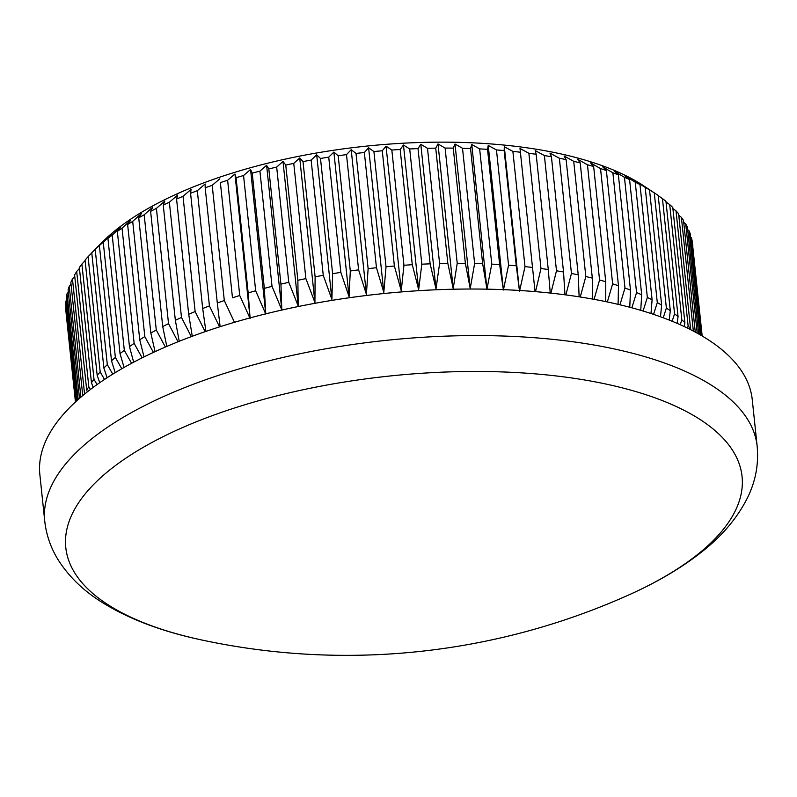 <?xml version="1.0" encoding="UTF-8"?>
<svg xmlns="http://www.w3.org/2000/svg" width="797" height="797" viewBox="0 0 797 797"><rect width="100%" height="100%" fill="white"/><g stroke="black" fill="none" stroke-linecap="round" stroke-linejoin="round"><path stroke-width="1.2" d="M109.906 605.929A340 136.755 174 0 0 201.472 639.931L201.472 639.931C162.578 631.672 129.831 619.389 103.231 603.07C84.203 591.444 69.269 577.167 58.41 560.231C50.869 548.177 46.316 535.126 44.742 521.099A358.162 144.058 -6 0 1 302.352 353.25A358.162 144.058 -6 0 1 710.665 384.742A358.162 144.058 -6 0 1 757.15 446.22C758.754 463.366 755.875 479.854 748.503 495.684C738.132 517.333 721.793 536.66 699.487 553.666C679.662 568.978 656.021 582.776 628.554 595.04A340 136.755 174 0 0 697.943 418.136A340 136.755 174 0 0 236.301 407.426A340 136.755 174 0 0 109.906 605.929M91.964 252.599A315.184 126.773 174 0 0 91.765 252.798L103.869 368.035A315.184 126.773 -6 0 1 107.316 364.637L95.202 249.411A315.184 126.773 174 0 0 91.964 252.599L101.707 242.706A303.249 121.971 -6 0 1 362.306 146.558A303.249 121.971 -6 0 1 640.459 183.768A303.249 121.971 -6 0 1 643.558 185.761L655.144 193.412A315.184 126.773 174 0 0 654.267 192.834L649.525 189.875A315.184 126.773 174 0 0 645.181 187.365L657.296 302.591A315.184 126.773 -6 0 1 661.64 305.112L649.525 189.875M669.201 320.075L670.307 310.71L658.192 195.484A315.184 126.773 174 0 0 655.144 193.412M658.222 195.713L662.446 198.583A315.184 126.773 174 0 1 665.953 201.352L678.058 316.588L677.141 323.363M666.023 201.99L669.709 204.6A315.184 126.773 174 0 1 672.778 207.479L684.882 322.715L684.294 326.581M672.887 208.545L676.025 210.846A315.184 126.773 174 0 1 678.636 213.835L690.65 329.679M678.795 215.359L681.375 217.322A315.184 126.773 174 0 1 683.527 220.41L695.263 332.1M683.736 222.403L685.729 223.987A315.184 126.773 174 0 1 687.422 227.165L698.65 333.963M687.691 229.666L689.096 230.841A315.184 126.773 174 0 1 690.322 234.089L700.952 335.278M690.64 237.137L691.447 237.845A315.184 126.773 174 0 1 692.194 241.152L702.167 335.995M692.573 244.789L692.782 244.978A315.184 126.773 174 0 1 692.832 245.446L692.782 244.978M687.482 328.105L688.14 326.073A315.184 126.773 -6 0 1 690.75 329.071M680.23 324.718L681.824 319.826A315.184 126.773 -6 0 1 684.882 322.715M672.15 321.261L674.561 313.809A315.184 126.773 -6 0 1 678.058 316.588M663.243 317.794L666.372 308.06A315.184 126.773 -6 0 1 670.307 310.71M44.742 521.099L39.85 474.544A358.162 144.058 -6 0 1 297.46 306.696A358.162 144.058 -6 0 1 705.773 338.187A358.162 144.058 -6 0 1 752.258 399.666L757.15 446.22M701.739 335.736L691.447 237.845M700.015 334.74L689.096 230.841M697.206 333.156L685.729 223.987M693.33 331.064L681.375 217.322M688.14 326.073L676.025 210.846M681.824 319.826L669.709 204.6M674.561 313.809L662.446 198.583M666.372 308.06L654.267 192.834M652.095 299.792L639.981 184.565A315.184 126.773 174 0 0 635.239 182.184L647.343 297.42A315.184 126.773 -6 0 1 652.095 299.792L650.99 313.51M641.695 294.78L629.58 179.554A315.184 126.773 174 0 0 624.449 177.323L636.564 292.559A315.184 126.773 -6 0 1 641.695 294.78L640.748 310.332M630.477 290.098L618.372 174.862A315.184 126.773 174 0 0 612.873 172.8L624.978 288.026A315.184 126.773 -6 0 1 630.477 290.098L629.769 307.263M618.482 285.744L606.378 170.518A315.184 126.773 174 0 0 600.53 168.605L612.634 283.842A315.184 126.773 -6 0 1 618.482 285.744L618.093 304.344M605.75 281.749L593.645 166.523A315.184 126.773 174 0 0 587.459 164.78L599.573 280.006A315.184 126.773 -6 0 1 605.75 281.749L605.74 301.615M592.32 278.113L580.206 162.887A315.184 126.773 174 0 0 573.72 161.323L585.825 276.549A315.184 126.773 -6 0 1 592.32 278.113L592.739 299.104M578.233 274.865L566.119 159.629A315.184 126.773 174 0 0 559.345 158.244L571.449 273.471A315.184 126.773 -6 0 1 578.233 274.865L579.13 296.823M563.539 271.996L551.424 156.76A315.184 126.773 174 0 0 544.381 155.564L556.485 270.791A315.184 126.773 -6 0 1 563.539 271.996L564.953 294.8M548.276 269.525L536.162 154.289A315.184 126.773 174 0 0 528.869 153.273L540.984 268.509A315.184 126.773 -6 0 1 548.276 269.525L550.249 293.057M532.506 267.453L520.401 152.227A315.184 126.773 174 0 0 512.879 151.4L524.994 266.626A315.184 126.773 -6 0 1 532.506 267.453L535.046 291.612M516.277 265.8L504.162 150.573A315.184 126.773 174 0 0 496.461 149.936L508.566 265.172A315.184 126.773 -6 0 1 516.277 265.8L519.514 291.323L524.994 266.626M499.639 264.564L487.535 149.328A315.184 126.773 174 0 0 479.645 148.9L491.759 264.126A315.184 126.773 -6 0 1 499.639 264.564L503.415 290.008L508.566 265.172M482.653 263.747L470.539 148.511A315.184 126.773 174 0 0 462.509 148.282L474.623 263.508A315.184 126.773 -6 0 1 482.653 263.747L486.967 289.102L471.764 144.516L479.645 148.9M465.368 263.349L453.254 148.122A315.184 126.773 174 0 0 445.105 148.083L457.219 263.309A315.184 126.773 -6 0 1 465.368 263.349L470.21 288.604L455.007 144.028L462.509 148.282M447.834 263.379L435.73 148.152A315.184 126.773 174 0 0 427.491 148.312L439.595 263.538A315.184 126.773 -6 0 1 447.834 263.379L453.204 288.524L438.001 143.948L445.105 148.083M430.131 263.837L418.017 148.611A315.184 126.773 174 0 0 409.708 148.969L421.822 264.196A315.184 126.773 -6 0 1 430.131 263.837L435.999 288.863L420.806 144.277L427.491 148.312M412.288 264.714L400.174 149.487A315.184 126.773 174 0 0 391.835 150.045L403.94 265.271A315.184 126.773 -6 0 1 412.288 264.714L418.664 289.61L403.471 145.024L409.708 148.969M394.385 266.019L382.271 150.782A315.184 126.773 174 0 0 373.913 151.54L386.027 266.766A315.184 126.773 -6 0 1 394.385 266.019L401.25 290.766L386.047 146.18L391.835 150.045M376.463 267.732L364.359 152.506A315.184 126.773 174 0 0 356.02 153.442L368.124 268.669A315.184 126.773 -6 0 1 376.463 267.732L383.805 292.33L368.603 147.744L373.913 151.54M358.6 269.854L346.496 154.628A315.184 126.773 174 0 0 338.197 155.764L350.301 270.99A315.184 126.773 -6 0 1 358.6 269.854L366.391 294.292L351.198 149.706L356.02 153.442M340.847 272.385L328.733 157.158A315.184 126.773 174 0 0 320.504 158.473L332.618 273.7A315.184 126.773 -6 0 1 340.847 272.385L349.066 296.653L333.873 152.068L338.197 155.764M323.253 275.314L311.139 160.087A315.184 126.773 174 0 0 303.009 161.582L315.114 276.808A315.184 126.773 -6 0 1 323.253 275.314L331.891 299.393L316.698 154.817L320.504 158.473M305.879 278.621L293.764 163.395A315.184 126.773 174 0 0 285.754 165.069L297.869 280.295A315.184 126.773 -6 0 1 305.879 278.621L314.925 302.521L299.722 157.936L303.009 161.582M288.783 282.317L276.679 167.081A315.184 126.773 174 0 0 268.818 168.924L280.933 284.16A315.184 126.773 -6 0 1 288.783 282.317L298.208 306.008L283.005 161.432L285.754 165.069M272.026 286.362L259.922 171.136A315.184 126.773 174 0 0 252.231 173.138L264.345 288.375A315.184 126.773 -6 0 1 272.026 286.362L281.799 309.864L266.606 165.278L268.818 168.924M255.668 290.766L243.553 175.529A315.184 126.773 174 0 0 236.071 177.701L248.176 292.927A315.184 126.773 -6 0 1 255.668 290.766L265.76 314.058L264.345 288.375M239.738 295.498L227.623 180.271A315.184 126.773 174 0 0 220.37 182.583L232.475 297.819A315.184 126.773 -6 0 1 239.738 295.498L250.138 318.581L248.176 292.927M224.306 300.549L212.201 185.322A315.184 126.773 174 0 0 205.188 187.783L217.302 303.019A315.184 126.773 -6 0 1 224.306 300.549L234.467 322.307M209.422 305.909L197.317 190.682A315.184 126.773 174 0 0 190.573 193.282L202.687 308.509A315.184 126.773 -6 0 1 209.422 305.909L219.544 326.89M195.135 311.557L183.021 196.331A315.184 126.773 174 0 0 176.575 199.051L188.69 314.277A315.184 126.773 -6 0 1 195.135 311.557L205.128 331.672M181.487 317.465L169.372 202.239A315.184 126.773 174 0 0 163.246 205.078L175.35 320.314A315.184 126.773 -6 0 1 181.487 317.465L191.27 336.643M168.526 323.632L156.411 208.396A315.184 126.773 174 0 0 150.613 211.354L162.718 326.581A315.184 126.773 -6 0 1 168.526 323.632L178.01 341.774M156.282 330.018L144.177 214.791A315.184 126.773 174 0 0 138.728 217.84L150.842 333.066A315.184 126.773 -6 0 1 156.282 330.018L165.377 347.044M144.815 336.613L132.7 221.387A315.184 126.773 174 0 0 127.63 224.525L139.734 339.761A315.184 126.773 -6 0 1 144.815 336.613L153.413 352.404M134.145 343.397L122.041 228.171A315.184 126.773 174 0 0 117.348 231.389L129.463 346.615A315.184 126.773 -6 0 1 134.145 343.397L142.145 357.843M124.322 350.341L112.208 235.115A315.184 126.773 174 0 0 107.924 238.403L120.038 353.629A315.184 126.773 -6 0 1 124.322 350.341L131.595 363.302M115.366 357.435L103.251 242.198A315.184 126.773 174 0 0 99.386 245.546L111.5 360.782A315.184 126.773 -6 0 1 115.366 357.435L121.792 368.752M100.183 371.94L88.078 256.704A315.184 126.773 174 0 0 85.07 260.141L97.184 375.367A315.184 126.773 -6 0 1 100.183 371.94L104.507 379.452M94.006 379.312L81.902 264.076A315.184 126.773 174 0 0 79.351 267.533L91.456 382.759A315.184 126.773 -6 0 1 94.006 379.312L97.045 384.582M88.806 386.724L76.691 271.498A315.184 126.773 174 0 0 74.599 274.965L86.714 390.191A315.184 126.773 -6 0 1 88.806 386.724L90.39 389.484M84.572 394.087L72.467 278.94A315.184 126.773 174 0 0 70.843 282.407L82.739 395.601M80.895 397.155L69.249 286.372A315.184 126.773 174 0 0 68.094 289.839L79.501 398.361M78.156 399.546L67.048 293.784A315.184 126.773 174 0 0 66.36 297.231L77.209 400.393M76.373 401.15L65.862 301.146A315.184 126.773 174 0 0 65.653 304.564L75.854 401.618M75.516 401.927L65.693 308.439A315.184 126.773 174 0 0 65.912 311.338L75.446 401.997M660.484 316.778L661.64 305.112M657.296 302.591L653.55 314.367M647.343 297.42L643.079 311.029M636.564 292.559L631.872 307.821M624.978 288.026L619.946 304.793M612.634 283.842L607.354 301.953M599.573 280.006L594.104 299.353M585.825 276.549L580.266 296.992M571.449 273.471L565.85 294.92M556.485 270.791L550.926 293.127M540.984 268.509L535.524 291.652M491.759 264.126L486.967 289.102M474.623 263.508L470.21 288.604M457.219 263.309L453.204 288.524M439.595 263.538L435.999 288.863M421.822 264.196L418.664 289.61M403.94 265.271L401.25 290.766M386.027 266.766L383.805 292.33M368.124 268.669L366.391 294.292M350.301 270.99L349.066 296.653M332.618 273.7L331.891 299.393M315.114 276.808L314.925 302.521M297.869 280.295L298.208 306.008M280.933 284.16L281.799 309.864M232.475 297.819L220.37 182.583M217.302 303.019L220.131 326.7M202.687 308.509L205.915 331.403M188.69 314.277L192.266 336.274M175.35 320.314L179.225 341.295M162.718 326.581L166.812 346.426M150.842 333.066L155.066 351.646M139.734 339.761L144.008 356.917M129.463 346.615L133.667 362.197M120.038 353.629L124.063 367.457M111.5 360.782L115.196 372.657M112.756 374.152L107.316 364.637M103.869 368.035L107.097 377.748M97.184 375.367L99.755 382.67M91.456 382.759L93.179 387.392M86.714 390.191L87.351 391.845M65.862 301.146L66.669 300.09M67.048 293.784L68.343 292.16M69.249 286.372L71.033 284.24M72.467 278.94L74.739 276.33M76.691 271.498L79.441 268.45M81.902 264.076L85.13 260.639M88.078 256.704L91.775 252.898M95.202 249.411L99.386 245.546M103.251 242.198L112.018 233.7L107.924 238.403M112.208 235.115L120.965 226.836L117.348 231.389M122.041 228.171L130.748 220.111L127.63 224.525M132.7 221.387L141.348 213.556L138.728 217.84M144.177 214.791L152.715 207.19L150.613 211.354M156.411 208.396L164.82 201.023L163.246 205.078M169.372 202.239L177.621 195.086L176.575 199.051M183.021 196.331L191.081 189.397L190.573 193.282M197.317 190.682L205.158 183.977L205.188 187.783M212.201 185.322L219.793 178.837M227.623 180.271L234.946 173.995L236.071 177.701M243.553 175.529L250.567 169.472L252.231 173.138M259.922 171.136L266.606 165.278M276.679 167.081L283.005 161.432M293.764 163.395L299.722 157.936M311.139 160.087L316.698 154.817M328.733 157.158L333.873 152.068M346.496 154.628L351.198 149.706M364.359 152.506L368.603 147.744M382.271 150.782L386.047 146.18M400.174 149.487L403.471 145.024M418.017 148.611L420.806 144.277M435.73 148.152L438.001 143.948M453.254 148.122L455.007 144.028M470.539 148.511L471.764 144.516M487.535 149.328L488.222 145.423L496.461 149.936M504.162 150.573L504.312 146.738L512.879 151.4M520.401 152.227L520.003 148.461L528.869 153.273M536.162 154.289L535.225 150.573L544.381 155.564M551.424 156.76L549.94 153.084L559.345 158.244M566.119 159.629L564.087 155.983L573.72 161.323M580.206 162.887L577.636 159.251L587.459 164.78M593.645 166.523L590.537 162.877L600.53 168.605M606.378 170.518L602.741 166.862L612.873 172.8M618.372 174.862L614.218 171.186L624.449 177.323M629.58 179.554L624.928 175.838L635.239 182.184M639.981 184.565L634.83 180.789L645.181 187.365M250.069 317.913L234.946 173.995M265.74 313.859L250.567 169.472M503.375 289.66L488.222 145.423M519.425 290.477L504.312 146.738M201.472 639.931A689.724 689.724 0 0 0 628.554 595.04"/></g></svg>
